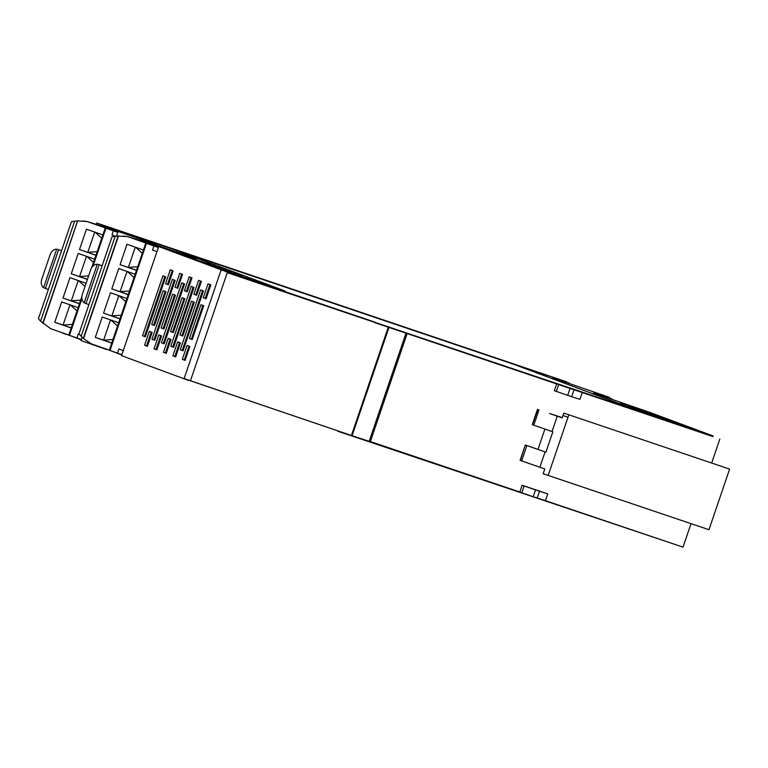 <?xml version="1.0" encoding="UTF-8"?>
<svg xmlns="http://www.w3.org/2000/svg" width="768" height="768" viewBox="0 0 768 768"><rect width="100%" height="100%" fill="white"/><g stroke="black" fill="none" stroke-linecap="round" stroke-linejoin="round"><path stroke-width="1.15" d="M713.021 436.483L227.261 272.659L713.146 436.128L626.093 406.166L512.976 364.032L171.984 248.87L285.091 291.005L225.629 271.325L228.691 272.467L228.518 272.947M713.146 436.128L712.982 436.608L374.755 322.637M552.96 377.184A132.221 1.104 -161.2 0 1 567.101 382.061L552.97 377.923L609.552 397.382L599.827 394.464A132.173 1.104 -161.2 0 1 607.651 397.171L593.52 393.034L650.112 412.493L713.107 435.965L626.707 406.368L513.917 364.349L552.96 377.184M691.018 523.661L683.03 547.142L545.443 500.678L547.757 493.891L522.144 485.242L519.83 492.029L370.387 441.562M719.837 439.008L711.754 462.768M582.25 392.544L579.946 399.331L571.67 396.739L554.333 390.682L556.646 383.894M558.624 384.624L556.31 391.421M388.906 327.571L352.09 435.706L369.178 441.341L370.339 441.696L407.146 333.562M227.261 272.659L190.454 380.794L352.09 435.706M220.973 270.317L184.166 378.451L190.454 380.794M143.482 241.546L144.25 240.672A132.173 1.104 18.8 0 1 148.656 242.102L118.138 231.437L153.629 243.158C156.499 244.099 156.413 244.032 153.389 242.976L103.69 225.562A132.221 1.104 18.8 0 1 112.08 228.288L171.053 248.554L284.006 290.64L221.693 270.01L221.53 270.499M225.629 271.325L225.466 271.814M388.944 327.178L389.107 326.698M519.83 492.029L521.808 492.768L524.122 485.971L522.144 485.242M221.693 270.01L158.688 246.538L121.546 355.651L188.496 380.419M162.922 275.846L142.531 335.731L145.334 336.778L165.715 276.893L162.922 275.846M200.64 289.901L180.259 349.786L183.053 350.822L203.443 290.947L200.64 289.901M181.776 282.874L161.395 342.758L164.189 343.805L184.579 283.92L181.776 282.874M172.349 279.36L151.968 339.245L154.762 340.291L175.152 280.406L172.349 279.36M177.782 288.269L174.989 287.222L179.722 273.312L182.525 274.358L177.782 288.269M187.219 291.782L184.416 290.736L189.158 276.826L191.952 277.872L187.219 291.782M196.646 295.296L193.853 294.25L198.586 280.339L201.389 281.386L196.646 295.296M163.92 329.002L161.126 327.955L172.627 294.163L175.421 295.21L163.92 329.002M173.347 332.515L170.554 331.469L182.054 297.677L184.858 298.723L173.347 332.515M182.784 336.029L179.981 334.982L191.491 301.19L194.285 302.237L182.784 336.029M154.022 348.806L156.826 349.853L161.558 335.942L158.755 334.896L154.022 348.806L155.981 349.459L160.694 335.616M163.459 352.32L166.253 353.366L170.986 339.456L168.192 338.41L163.459 352.32L165.408 352.973L170.122 339.13M172.886 355.834L175.68 356.88L180.422 342.97L177.619 341.923L172.886 355.834L174.845 356.486L179.558 342.643M170.294 269.798L173.088 270.845L168.355 284.755L165.562 283.709L170.294 269.798M154.493 325.488L151.69 324.442L163.19 290.65L165.994 291.696L154.493 325.488M210.816 284.899L206.083 298.81L203.28 297.763L208.013 283.853L210.816 284.899M189.85 346.483L185.117 360.394L182.314 359.347L187.056 345.437L189.85 346.483M189.418 338.496L192.211 339.542L203.722 305.75L200.918 304.704L189.418 338.496L191.376 339.149L202.848 305.424M144.595 345.293L149.328 331.382L152.131 332.429L147.389 346.339L144.595 345.293L146.554 345.946L151.258 332.102M194.006 287.434L173.626 347.309L170.822 346.272L191.213 286.387L194.006 287.434M521.808 492.768L533.194 496.742L535.507 489.955L524.122 485.971M174.989 287.222L176.947 287.875L181.661 274.032M184.416 290.736L186.374 291.389L191.088 277.546M193.853 294.25L195.811 294.902L200.515 281.059M161.126 327.955L163.075 328.608L174.557 294.883M170.554 331.469L172.512 332.122L183.994 298.397M179.981 334.982L181.939 335.635L193.421 301.91M165.562 283.709L167.51 284.362L172.224 270.518M611.558 398.986L609.418 397.997M176.947 287.875L177.811 288.202M186.374 291.389L187.238 291.715M195.811 294.902L196.675 295.229M163.075 328.608L163.939 328.934M172.512 332.122L173.376 332.448M181.939 335.635L182.803 335.962M155.981 349.459L156.845 349.786M165.408 352.973L166.272 353.299M174.845 356.486L175.709 356.813M167.51 284.362L168.374 284.688M151.69 324.442L153.648 325.094L165.13 291.37M153.648 325.094L154.512 325.421M185.136 360.326L184.272 360L188.986 346.157M146.554 345.946L147.418 346.272M609.341 398.218L612.595 399.35L609.293 398.352M337.901 430.886L188.602 380.102M337.776 431.251L676.147 544.819M104.016 226.819L104.352 225.83L103.69 225.562M242.41 276.422L213.178 266.65L242.438 276.336M220.819 268.282L191.558 258.595L220.79 268.368M201.734 261.734L186.154 256.579L201.706 261.821M237.034 274.32L229.219 271.738L237.005 274.406M226.224 270.298L218.419 267.706L226.195 270.384M215.386 266.352L207.61 263.683L215.414 266.266M212.544 265.766L196.963 260.602L212.515 265.853M231.629 272.304L202.368 262.618L231.6 272.39M223.354 269.789L207.773 264.634L223.325 269.875M210.01 264.25L180.749 254.563L209.981 264.336M118.042 231.715L100.819 225.696A133.027 1.104 18.8 0 1 102.95 226.387M40.589 321.178L38.4 318.749L71.424 221.75L74.63 221.184L40.589 321.178L50.707 328.714L68.774 335.03M83.05 220.963L87.446 221.597L77.654 220.886L42.989 323.501L77.654 220.886L74.63 221.184M91.69 267.744L105.216 228L108.49 229.046L87.187 221.578L100.819 225.696M61.555 250.723L60.528 250.301A7.68 5.482 -71.7 0 0 60.47 250.282A7.68 5.482 -71.7 0 0 60.403 250.262M60.528 250.301L61.574 250.666M102.864 234.912L86.448 229.171L79.507 249.533L95.981 255.139M95.933 255.274L79.507 249.533M94.608 259.152L78.192 253.411L71.261 273.782L87.456 279.293M87.408 279.427L71.261 273.782M86.093 283.306L69.936 277.661L63.005 298.032L79.469 303.629M79.421 303.763L63.005 298.032M78.106 307.651L61.68 301.91L54.749 322.272L63.062 325.027L69.955 304.8M71.165 328.013L54.749 322.272M66.259 334.147L81.235 339.84M43.594 287.693A7.68 5.482 -71.7 0 1 41.827 279.082L50.083 254.842A7.68 5.482 108.3 0 1 56.717 249.168L57.715 249.37L56.717 249.168L43.594 287.693L48.355 289.517M71.213 327.878L63.062 325.027L72.403 324.384M97.162 251.654L87.83 252.288L94.714 232.061M88.608 275.914L79.574 276.538L86.458 256.31M80.659 300.144L71.318 300.778L78.211 280.55M101.75 238.166L95.05 232.176M93.504 262.416L86.794 256.426M85.018 286.454L78.538 280.666M76.992 310.906L70.282 304.915M106.819 349.258L121.786 354.941M81.149 336.278L83.539 338.602L118.205 235.997L127.738 236.678L149.05 244.147L145.766 243.11L109.296 350.246L121.891 354.634M115.181 236.294L81.139 336.288L78.95 333.859L111.974 236.861L118.483 235.968L83.539 338.602L91.267 343.824L109.334 350.141M143.501 241.488A133.027 1.104 18.8 0 0 141.37 240.806L127.997 236.707L123.6 236.074M111.725 343.123L95.299 337.382L102.23 317.011L118.656 322.752M119.971 318.874L103.555 313.133L110.486 292.771L126.912 298.512M128.227 294.634L111.811 288.893L118.742 268.522L135.158 274.262M136.483 270.384L120.067 264.643L136.531 270.25M143.414 250.013L126.998 244.282L120.067 264.643M102.115 265.824L101.088 265.411A7.68 5.482 -71.7 0 0 101.021 265.392A7.68 5.482 -71.7 0 0 100.963 265.363M101.088 265.411L102.134 265.776M145.766 243.11L158.362 247.498M158.592 246.826L141.37 240.806M111.811 288.893L128.275 294.49M103.555 313.133L120.019 318.739M95.299 337.382L103.622 340.138L110.506 319.901M111.773 342.979L103.622 340.138L112.954 339.494M84.154 302.803A7.68 5.482 -71.7 0 1 82.387 294.192L90.634 269.952A7.68 5.482 108.3 0 1 97.267 264.269L98.266 264.47L97.267 264.269L84.154 302.803L88.906 304.618M152.554 250.09L156.97 251.606L152.554 250.09L153.955 245.981M137.722 266.755L128.381 267.398L135.264 247.171M129.466 291.005L120.125 291.638L127.018 271.411M121.21 315.254L111.878 315.888L118.762 295.661M142.31 253.277L135.6 247.286M134.054 277.526L127.344 271.526M125.798 301.766L119.088 295.776M117.542 326.016L110.842 320.026M117.485 353.117L118.886 349.008L123.504 350.63M193.142 287.107L172.781 346.925L173.645 347.242M115.622 236.246L112.003 234.979L115.67 236.246M105.216 228L117.811 232.387M81.869 296.582L68.746 335.136L81.341 339.533M76.934 338.016L78.326 333.907L79.19 334.205M174.278 280.08L153.917 339.898L154.79 340.214M183.715 283.594L163.354 343.411L164.218 343.728M202.579 290.621L182.218 350.438L183.082 350.755M220.915 269.53L236.496 274.685L220.915 269.53M242.381 276.634L250.195 279.216L242.381 276.634M158.688 246.538L194.179 258.269C197.05 259.2 196.973 259.142 193.949 258.077L144.912 240.941L144.576 241.92M194.179 258.269C197.05 259.2 196.973 259.142 193.949 258.077L193.91 258.182M143.827 240.547L144.912 240.941M118.138 231.437L116.525 236.16M82.128 337.2L80.995 340.541L106.723 349.536M153.629 243.158C156.499 244.099 156.413 244.032 153.389 242.976L153.36 243.072M609.446 397.92L611.059 398.486M192.24 339.475L191.376 339.149M206.102 298.742L205.238 298.416L209.952 284.573M164.851 276.566L144.49 336.384L145.354 336.701M547.757 493.891L535.507 489.955M545.443 500.678L533.194 496.742M172.781 346.925L170.822 346.272M184.272 360L182.314 359.347M205.238 298.416L203.28 297.763M153.917 339.898L151.968 339.245M163.354 343.411L161.395 342.758M182.218 350.438L180.259 349.786M144.49 336.384L142.531 335.731M228.691 272.467L374.918 322.147M693.562 428.87L652.982 414.97L693.542 428.938M649.949 413.52L636.768 408.931L649.949 413.52M674.294 421.699L631.363 406.925L674.294 421.699M668.89 419.683L644.938 411.408L668.89 419.683M628.31 405.782L639.139 409.488L628.31 405.782M663.485 417.667L620.554 402.893L663.485 417.667M698.966 430.886L677.357 423.485L698.938 430.944M669.206 420.691L658.378 416.986L669.187 420.758M679.699 423.706L655.747 415.43L679.699 423.706M685.104 425.722L642.173 410.947L685.104 425.722M660.758 417.542L647.578 412.963L660.758 417.542M690.509 427.738L666.557 419.462L690.509 427.738M536.794 372.077L551.597 376.714A132.221 1.104 -161.2 0 1 554.256 377.626A132.182 1.104 -161.2 0 1 557.366 378.701L96.768 223.027L96.346 224.266M59.712 331.862L66.173 334.416M536.803 372.058L137.846 237.302M137.846 237.283L112.608 228.48A132.221 1.104 -161.2 0 0 110.966 227.923L110.966 227.923A132.182 1.104 -161.2 0 0 109.075 227.309L96.768 223.027M562.282 417.619L549.552 413.52A61.469 0.509 -161.2 0 0 557.242 416.179L552.019 431.53L552.845 431.818L545.914 452.179L545.088 451.891L539.866 467.242A61.469 0.509 -161.2 0 1 532.176 464.582L520.32 460.435L525.322 445.008L545.914 452.179M537.898 409.44L532.474 424.723L533.798 425.194A61.469 0.509 18.8 0 0 544.33 428.87A61.469 0.509 18.8 0 0 552.019 431.53M563.818 413.107L729.6 469.104L563.818 413.107L562.186 417.888L557.242 416.179M544.906 429.062L538.032 449.242M568.819 414.806L548.179 475.421L543.178 473.722L544.81 468.941L539.866 467.242M729.6 469.104L708.97 529.718L548.179 475.421M545.088 451.891A61.469 0.509 -161.2 0 1 537.398 449.232A61.469 0.509 -161.2 0 1 526.867 445.555L525.542 445.094M573.974 389.952L571.67 396.739M570 388.608L567.696 395.395M369.178 441.341L405.994 333.197M388.234 327.341L351.418 435.485M609.158 398.458L609.379 397.795M568.829 382.685L568.598 383.347M112.003 234.979L113.405 230.87M69.437 335.395L81.907 298.752M93.034 266.064L105.907 228.25M99.158 264.787L85.949 303.581M109.987 350.496L146.458 243.36M58.598 249.677L45.398 288.47M539.482 491.299L537.168 498.086M567.994 417.226L562.992 415.526M533.798 425.194L539.021 409.843M526.867 445.555L521.645 460.906M609.475 397.814L609.245 398.486M102.931 226.435L103.267 225.437M42.739 323.261L77.597 220.886M57.648 249.35L60.47 250.282M83.299 338.371L118.147 235.987M98.208 264.451L101.021 265.392M78.95 333.859L111.974 236.861M38.4 318.749L71.424 221.75M568.925 382.714L568.694 383.376M532.253 424.646L537.475 409.296M525.322 445.008L520.09 460.358"/></g></svg>
